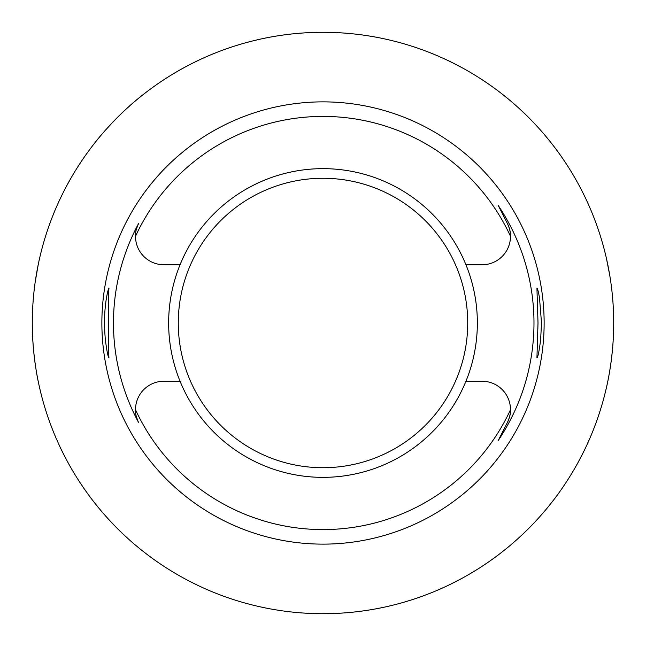 <?xml version="1.0" encoding="UTF-8"?>
<svg xmlns="http://www.w3.org/2000/svg" width="646" height="646" viewBox="0 0 646 646"><rect width="100%" height="100%" fill="white"/><g stroke="black" fill="none" stroke-linecap="round" stroke-linejoin="round"><path stroke-width="0.97" d="M539.491 297.709L541.51 323L540.613 339.99C539.103 351.481 537.876 357.456 536.931 357.908L538.005 323L536.931 288.092C537.488 288.229 538.344 291.435 539.491 297.709M106.509 297.709C107.656 291.435 108.512 288.237 109.069 288.092C108.262 286.008 108.262 360.016 109.069 357.908C108.108 357.408 106.881 351.432 105.387 339.982C103.974 324.445 104.345 310.355 106.509 297.709M180.056 264.763A154.354 154.354 0 0 0 323 477.354A154.354 154.354 0 0 0 465.944 264.763A154.354 154.354 0 0 0 180.056 264.763L163.906 264.763A28.392 28.392 0 0 1 135.515 236.25C136.056 232.915 134.594 232.988 138.502 223.686A209.53 209.53 0 0 0 138.502 422.314C134.594 413.012 136.056 413.085 135.515 409.75A28.392 28.392 0 0 1 163.906 381.237L180.056 381.237M465.944 264.763L482.094 264.763A28.392 28.392 0 0 0 510.485 236.25A206.583 206.583 0 0 0 135.515 236.25M135.515 409.75A206.583 206.583 0 0 0 510.485 409.75A28.392 28.392 0 0 0 482.094 381.237L465.944 381.237M510.485 409.75A28.392 28.392 0 0 1 507.393 422.524L498.203 440.548L507.393 422.524C511.495 412.899 509.896 413.174 510.485 409.75M498.203 205.452L507.393 223.476C511.495 233.101 509.896 232.826 510.485 236.25A28.392 28.392 0 0 0 507.393 223.476L498.203 205.452A210.984 210.984 0 0 1 498.203 440.548M613.7 323A290.7 290.7 0 0 0 177.65 71.246A290.7 290.7 0 0 0 177.65 574.754A290.7 290.7 0 0 0 613.7 323M606.537 258.876L609.864 275.915M96.642 140.602C96.682 140.255 117.297 114.915 140.602 96.642M35.239 281.769L38.203 264.699M38.203 381.301C38.267 381.851 32.219 354.452 32.3 323.057M613.635 328.943C613.094 360.274 606.481 387.632 606.537 387.124M544.134 323A221.134 221.134 0 0 1 212.437 514.507A221.134 221.134 0 0 1 212.437 131.493A221.134 221.134 0 0 1 544.134 323M323 178.272A144.728 144.728 0 0 1 448.332 395.36A144.728 144.728 0 0 1 197.668 395.36A144.728 144.728 0 0 1 323 178.272"/></g></svg>
